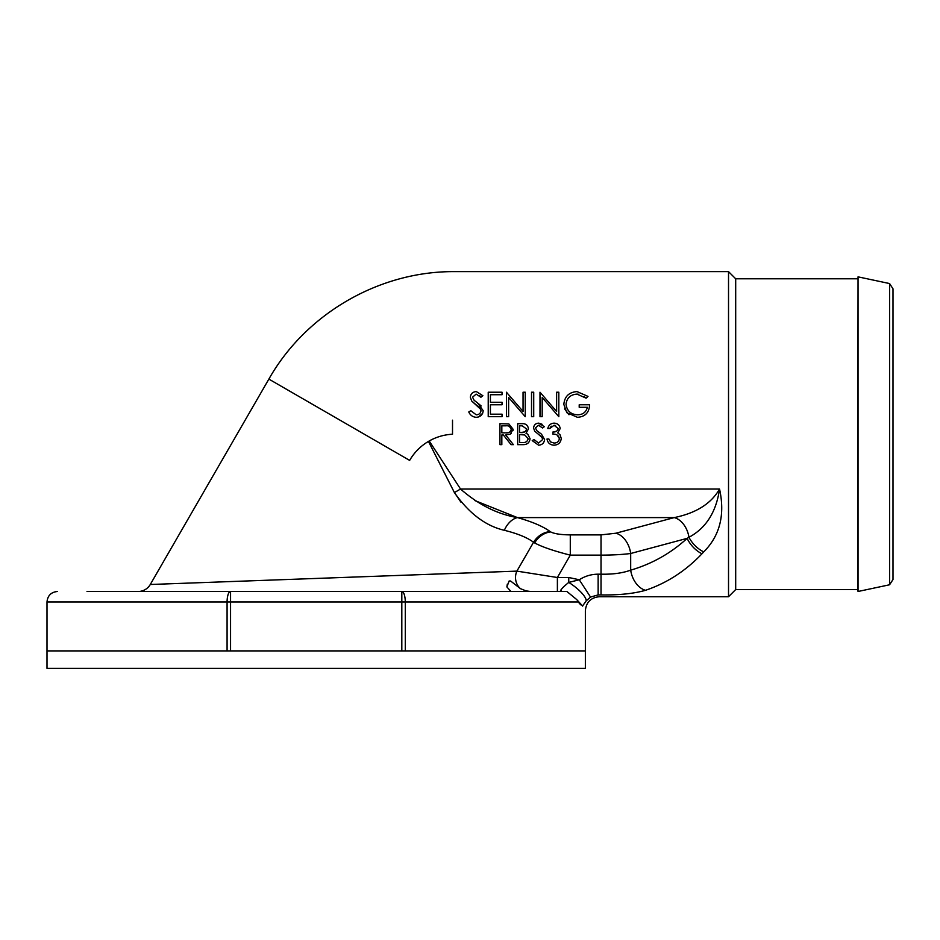 <?xml version="1.0" encoding="UTF-8"?>
<svg xmlns="http://www.w3.org/2000/svg" width="940" height="940" viewBox="0 0 940 940"><rect width="100%" height="100%" fill="white"/><g stroke="black" fill="none" stroke-linecap="round" stroke-linejoin="round"><path stroke-width="1.41" d="M579.639 417.172L577.442 417.313C585.197 416.761 589.239 412.578 589.568 404.764L579.205 404.764L579.205 407.279L587.371 407.279C586.114 412.19 582.87 414.693 577.63 414.81C570.803 414.434 566.938 410.945 566.033 404.341C566.761 398.055 570.392 394.636 576.925 394.095L586.114 398.172L584.21 396.574M568.994 414.74L564.587 408.853M586.49 397.82L587.582 396.786M578.218 394.177L576.925 394.095M480.775 409.382L471.716 401.028L480.129 408.254L481.01 410.663C480.622 413.306 479.024 414.693 476.216 414.81L470.846 410.721L469.189 411.72M481.304 396.939L479.4 395.517M468.778 411.967C470.223 415.221 472.703 417.007 476.216 417.313C480.387 416.996 482.725 414.787 483.207 410.698L477.438 402.79L481.221 406.021M482.655 413.295L478.495 416.972M452.516 420.18L452.516 434.233C444.232 434.656 436.466 436.9 429.216 440.978L460.541 489.035C478.389 504.663 497.342 514.18 517.435 517.599L474.888 500.585M511.419 433.363L510.209 434.163L513.123 429.286L512.981 430.673M541.146 436.501L538.173 434.08L541.957 437.429L542.709 439.485L538.596 443.046L533.99 439.544L532.216 440.613L538.596 445.196C542.157 444.926 544.154 443.034 544.589 439.521L541.475 434.163L537.492 431.19M539.772 425.503L538.514 425.291L542.615 427.982L544.319 426.69L538.726 423.141L542.157 424.316M538.514 425.291L535.447 427.947L536.822 430.661L539.642 432.753M555.54 425.479L554.083 425.291L558.301 428.581C557.538 431.037 555.74 432.189 552.92 432.012L556.339 431.296M551.275 426.208L549.7 428.522L554.083 425.291M507.306 584.163L506.883 586.901L509.128 580.99L510.573 580.99L520.502 588.698A13.983 12.408 90 0 1 516.882 571.12L533.556 542.263L534.649 542.932L533.556 542.263C527.305 537.562 517.564 533.579 504.357 530.301C485.651 525.977 469.001 513.393 454.408 492.572L428.452 441.412C420.579 446.077 414.305 452.41 409.64 460.389L268.863 379.102C305.547 314.254 378.009 271.848 452.516 271.625L728.524 271.613L728.524 596.724L735.691 589.556L857.703 589.556L858.044 591.483L858.044 276.853L857.703 589.556M728.524 271.613L735.691 278.781L735.691 589.556M889.581 283.551L893 288.827L893 579.51L889.581 584.774L889.581 283.551L858.044 276.853M513.123 429.286L508.893 423.964L499.951 423.681L499.951 444.655L501.831 444.655L501.831 434.973L503.358 434.973L511.066 444.655L513.393 444.655L505.685 434.973L510.209 434.163M520.831 434.703L524.755 434.95L528.186 438.698C527.446 441.6 525.472 442.869 522.264 442.505L519.573 442.505L519.573 434.703L519.573 442.505L522.264 442.505M530.066 438.698L527.74 434.163L526.024 433.34L528.456 428.875C527.916 425.186 525.695 423.447 521.794 423.681L517.693 423.681L517.693 444.655L523.369 444.655C527.34 444.561 529.572 442.587 530.066 438.698M555.023 434.374L552.92 434.163C556.445 433.939 558.607 435.42 559.382 438.604C558.889 441.53 557.103 443.01 554.036 443.046L550.535 441.906L548.889 439.004L547.01 439.004C547.726 442.905 550.064 444.961 554.001 445.196C558.325 444.949 560.745 442.693 561.262 438.428L560.005 434.691L557.737 432.905L560.181 428.593C559.676 425.15 557.631 423.329 554.06 423.141C550.676 423.388 548.596 425.186 547.809 428.522L549.7 428.522M422.365 591.483L510.961 591.483L506.883 586.936M209.996 591.483L125.478 591.483M268.863 379.102L150.282 584.492A13.983 13.983 0 0 1 138.168 591.483M150.282 584.492L516.882 571.12L557.385 577.501L557.385 591.483M520.502 588.698L526.118 590.908L530.606 591.483L526.118 590.908M701.968 553.801C685.601 570.968 666.789 583.141 645.522 590.297C633.807 593.645 618.978 595.185 601.024 594.926L601.024 555.14L570.286 555.14L570.286 534.884L601.024 534.884L615.853 533.227L674.215 517.599C696.117 513.123 711.227 503.593 719.547 489.035C725.175 514.768 719.899 535.718 703.719 551.898L701.968 553.801A20.974 12.431 -132.6 0 1 687.14 538.361L688.961 537.28A20.974 14.57 75 0 0 674.215 517.599L517.435 517.599C532.099 521.712 543.003 526.365 550.111 531.558L550.652 531.911A20.974 18.483 -60 0 0 534.649 542.932C541.934 546.892 553.813 550.957 570.286 555.14L557.385 577.501L568.759 577.501L568.759 582.424L579.275 579.769C585.056 576.067 591.331 574.211 598.134 574.187L601.024 574.187C612.692 574.446 622.586 573.106 630.681 570.157C651.961 563.918 670.772 553.319 687.14 538.361L630.681 553.495C622.421 554.565 612.527 555.117 601.024 555.14L601.024 534.884M229.219 591.483L403.143 591.483M454.408 492.572L460.541 489.035L719.547 489.035C716.221 512.03 706.034 528.115 688.961 537.28A20.974 12.42 -134.4 0 0 703.719 551.898M504.357 530.301A20.974 14.864 105.6 0 1 517.435 517.599M533.556 542.263A20.974 19.106 126.3 0 1 550.111 531.558M645.522 590.297A20.974 14.535 -106.2 0 1 630.681 570.157L630.681 553.495A20.974 14.57 75 0 0 615.853 533.227M601.024 594.926L598.134 594.926C599.744 597.323 599.744 597.323 598.134 594.926L590.532 597.053L586.196 600.883L582.577 605.959L576.549 599.426L566.89 591.483L545.341 591.483M87.021 591.483L230.559 591.483A10.493 3.466 90 0 0 227.081 601.964L47 601.964C47.623 595.596 51.113 592.106 57.493 591.483M577.665 601.165L578.124 601.823M580.662 604.808L578.229 601.964L405.281 601.964A10.493 3.466 -90 0 0 401.815 591.483L566.609 591.483M586.196 600.883A20.974 6.145 -144.5 0 0 568.759 582.424C562.978 587.101 560.193 590.12 560.404 591.483L561.098 590.626M582.577 605.959C586.278 612.281 586.278 612.281 582.577 605.959L582.659 606.112M401.815 650.915L401.815 601.964L405.281 601.964L405.281 650.915L585.361 650.915L47 650.915L227.081 650.915L227.081 601.964L230.559 601.964L230.559 650.915M568.759 577.501L579.275 579.769L590.532 597.053M598.134 594.926L598.134 574.187M454.337 492.431L460.87 502.078M409.64 460.389A52.44 52.44 0 0 1 452.516 434.233M417.289 450.225L420.251 447.381M587.994 396.398L576.995 391.592C568.935 392.215 564.552 396.504 563.836 404.447L566.832 412.684L577.442 417.313M531.523 392.215L531.523 416.69L533.72 416.69L533.72 392.215L531.523 392.215M490.422 394.73L502.031 394.73L502.031 392.215L488.224 392.215L488.224 416.69L502.031 416.69L502.031 414.176L490.422 414.176L490.422 404.764L502.031 404.764L502.031 402.261L490.422 402.261L490.422 394.73M559.382 438.604L557.185 435.055M552.92 432.012L552.92 434.163M519.573 425.832L519.573 432.553L519.573 425.832L522.135 425.832L526.564 428.91C525.871 431.719 523.968 432.929 520.842 432.553L524.849 431.848M519.573 432.553L520.842 432.553L519.573 432.553M504.897 432.846L501.831 432.823L501.831 425.832L505.767 425.832C508.763 425.444 510.585 426.596 511.243 429.286L509.386 426.349M501.831 432.823L502.971 432.835M511.243 429.286C510.596 432.036 508.74 433.234 505.673 432.846L507.541 432.764M538.726 423.141C535.612 423.341 533.885 424.974 533.567 428.041L534.731 431.225L538.173 434.08M477.438 402.79L474.16 400.358L472.538 397.197L476.134 394.095L480.904 397.232L482.89 395.728L476.369 391.592C472.714 391.839 470.693 393.743 470.341 397.303L471.716 401.028M508.622 397.467L525.249 416.69L525.249 392.215L523.051 392.215L523.051 411.473L506.425 392.215L506.425 416.69L508.622 416.69L508.622 397.467M556.621 411.473L539.995 392.215L539.995 416.69L542.192 416.69L542.192 397.467L558.818 416.69L558.818 392.215L556.621 392.215L556.621 411.473M542.709 439.485L542.227 437.852M728.524 596.724L599.344 596.724C590.861 597.558 586.196 602.211 585.361 610.706L585.361 668.387L47 668.387L47 601.964M550.652 531.911C554.353 533.803 560.898 534.789 570.286 534.884M401.815 591.483L401.815 601.964L230.559 601.964L230.559 591.483M735.691 278.781L857.703 278.781M889.581 584.774L858.044 591.483"/></g></svg>

